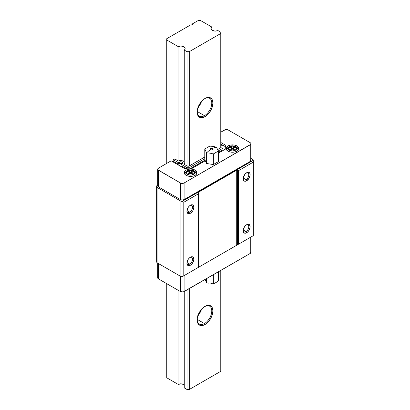 <?xml version="1.0" encoding="UTF-8"?>
<svg xmlns="http://www.w3.org/2000/svg" width="410" height="410" viewBox="0 0 410 410"><rect width="100%" height="100%" fill="white"/><g stroke="black" fill="none" stroke-linecap="round" stroke-linejoin="round"><path stroke-width="0.61" d="M196.344 174.286L196.344 174.327A5.73 3.306 0 0 0 196.344 174.286L196.344 174.024C196.523 173.184 195.857 172.164 194.34 170.96A1.589 0.917 120 0 0 193.54 171.037A1.589 0.917 -60 0 1 194.335 170.96A1.589 0.917 -60 0 1 194.668 171.687A5.73 3.306 180 0 1 196.344 174.024A5.73 3.306 180 0 1 196.313 174.363M184.372 173.568L185.658 171.985A6.365 3.675 0 0 0 184.397 173.507M195.119 170.129L195.119 171.513L195.119 170.129L196.498 171.318L196.979 172.728L196.498 174.132L195.119 175.326L193.054 176.121L190.614 176.402L188.18 176.121L186.114 175.326A6.365 3.675 180 0 1 184.249 172.728A6.365 3.675 180 0 1 188.18 169.33A6.365 3.675 180 0 1 195.119 170.129A6.365 3.675 180 0 1 196.979 172.728A6.365 3.675 180 0 1 193.054 176.121A6.365 3.675 180 0 1 186.114 175.326L184.736 174.132L184.249 172.728L184.736 171.318L186.114 170.129L188.18 169.33L190.614 169.053L193.054 169.33L195.119 170.129M226.233 149.404L227.514 147.815A6.365 3.675 0 0 0 226.253 149.337M236.975 145.96L236.975 147.344L236.975 145.96L238.353 147.154L238.84 148.558L238.353 149.968L236.975 151.157L234.909 151.956L232.475 152.233L230.041 151.956L227.975 151.157A6.365 3.675 180 0 1 226.11 148.558A6.365 3.675 180 0 1 230.041 145.166A6.365 3.675 180 0 1 236.975 145.96A6.365 3.675 180 0 1 238.84 148.558A6.365 3.675 180 0 1 234.909 151.956A6.365 3.675 180 0 1 227.975 151.157L226.592 149.968L226.11 148.558L226.592 147.154L227.975 145.96L230.041 145.166L232.475 144.884L234.909 145.166L236.975 145.96M238.205 150.121L238.205 150.162A5.73 3.306 0 0 0 238.205 150.121L238.205 149.86C238.384 149.02 237.713 147.995 236.196 146.79A1.589 0.917 120 0 0 235.401 146.872A1.589 0.917 -60 0 1 236.196 146.79A1.589 0.917 -60 0 1 236.524 147.523A5.73 3.306 180 0 1 238.205 149.86A5.73 3.306 180 0 1 238.174 150.198M189.717 264.066A3.977 2.296 120 0 0 192.526 259.381A3.977 2.296 120 0 0 190.035 257.408A3.977 2.296 -60 0 1 191.706 257.372A3.977 2.296 -60 0 1 192.316 260.56A3.977 2.296 -60 0 1 189.717 264.066L186.96 262.477L189.717 264.066A3.977 2.296 -60 0 1 187.729 264.265A3.977 2.296 -60 0 1 186.919 262.8A3.977 2.296 120 0 0 189.717 264.066L190.394 265.234L189.717 264.066M190.394 257.183A4.935 2.849 -60 0 1 193.879 259.197A4.935 2.849 -60 0 1 190.394 265.234L189.056 265.7L187.923 265.48L186.97 263.968L186.97 262.4L187.923 259.786L189.056 258.259L191.07 256.865L192.331 256.742L193.612 257.808L193.812 260.017L192.331 263.44L190.394 265.234A4.935 2.849 -60 0 1 186.904 263.225A4.935 2.849 -60 0 1 190.394 257.183L190.394 257.183M189.717 212.093A3.977 2.296 120 0 0 192.526 207.409A3.977 2.296 120 0 0 190.035 205.436A3.977 2.296 -60 0 1 191.706 205.4A3.977 2.296 -60 0 1 192.316 208.587A3.977 2.296 -60 0 1 189.717 212.093L186.96 210.504L189.717 212.093A3.977 2.296 -60 0 1 187.729 212.293A3.977 2.296 -60 0 1 186.919 210.827A3.977 2.296 120 0 0 189.717 212.093L190.394 213.267L189.717 212.093M190.394 205.21A4.935 2.849 -60 0 1 193.879 207.224A4.935 2.849 -60 0 1 190.394 213.267L189.056 213.728L187.923 213.507L186.97 211.996L186.97 210.427L187.923 207.814L189.056 206.286L191.07 204.892L192.331 204.769L193.612 205.835L193.812 208.049L192.859 210.663L190.394 213.267A4.935 2.849 -60 0 1 186.904 211.252A4.935 2.849 -60 0 1 190.394 205.21L190.394 205.21M178.411 161.002A3.946 2.281 180 0 1 183.506 161.243L181.035 160.582L178.411 161.002L174.85 159.008L173.174 159.669L174.44 158.936A1.271 0.733 180 0 1 175.203 159.152L178.411 161.002M245.979 179.616A3.977 2.296 120 0 0 248.788 174.926A3.977 2.296 120 0 0 246.297 172.953A3.977 2.296 -60 0 1 247.968 172.917A3.977 2.296 -60 0 1 248.578 176.105A3.977 2.296 -60 0 1 245.979 179.616L243.222 178.022L245.979 179.616A3.977 2.296 -60 0 1 243.986 179.811A3.977 2.296 -60 0 1 243.181 178.345A3.977 2.296 120 0 0 245.979 179.616L246.651 180.784L245.979 179.616M246.651 172.728A4.935 2.849 -60 0 1 250.141 174.742A4.935 2.849 -60 0 1 246.651 180.784L244.714 181.225L243.75 180.666L243.232 179.513L243.427 177.074L245.318 173.804L247.332 172.41L248.588 172.287L249.874 173.353L250.074 175.567L249.121 178.181L246.651 180.784A4.935 2.849 -60 0 1 243.166 178.77A4.935 2.849 -60 0 1 246.651 172.728L246.651 172.728M245.979 231.583L243.222 229.995L245.979 231.583A3.977 2.296 120 0 0 248.788 226.899A3.977 2.296 120 0 0 246.297 224.926A3.977 2.296 -60 0 1 247.968 224.89A3.977 2.296 -60 0 1 248.578 228.078A3.977 2.296 -60 0 1 245.979 231.583L246.651 232.757L245.979 231.583A3.977 2.296 -60 0 1 243.986 231.783A3.977 2.296 -60 0 1 243.181 230.317A3.977 2.296 120 0 0 245.979 231.583M246.651 224.7A4.935 2.849 -60 0 1 250.141 226.715A4.935 2.849 -60 0 1 246.651 232.757A4.935 2.849 -60 0 1 243.166 230.743A4.935 2.849 -60 0 1 246.651 224.7L247.988 224.234L249.121 224.454L250.074 225.966L250.074 227.54L249.121 230.148L247.988 231.676L246.651 232.757L244.714 233.193L243.427 232.127L243.166 230.743L243.427 229.046L244.714 226.494L246.651 224.7M235.401 146.872L235.817 147.149A4.136 2.388 180 0 1 235.817 149.968L234.915 150.49A4.136 2.388 180 0 1 230.036 150.49L229.549 150.25A1.589 0.917 120 0 0 228.575 151.464A1.589 0.917 -60 0 1 229.549 150.25L229.098 149.988L231.573 148.558L229.134 147.149L228.339 148.558L229.134 149.968A4.136 2.388 180 0 1 229.134 147.149L230 146.611L232.475 148.041L234.915 146.631L232.475 146.17L230.036 146.631A4.136 2.388 180 0 1 234.915 146.631L235.401 146.872L234.95 146.611L234.95 147.39L232.475 148.82L230 147.39L230 146.611L232.475 148.041L232.475 148.82L230 147.39L230 146.611L229.098 147.134L231.573 148.558L231.573 149.337L229.774 150.378L231.573 149.337L231.573 148.558L229.098 149.988L230 150.511L232.475 150.947L234.915 150.49L232.475 149.081L230.036 150.49L232.475 149.081L234.95 150.511L235.852 149.988L236.611 148.558L235.817 147.149L233.377 148.558L235.817 149.968L233.377 148.558L235.852 147.134L235.401 146.872M193.54 171.037L193.956 171.318A4.136 2.388 180 0 1 193.956 174.137L193.059 174.655A4.136 2.388 180 0 1 188.175 174.655L187.693 174.414A1.589 0.917 120 0 0 186.714 175.629A1.589 0.917 -60 0 1 187.693 174.414L187.242 174.158L189.717 172.728L187.278 171.318L186.478 172.728L187.278 174.137A4.136 2.388 180 0 1 187.278 171.318L188.139 170.78L190.614 172.205L193.059 170.796L190.614 170.34L188.175 170.796A4.136 2.388 180 0 1 193.059 170.796L193.54 171.037L193.089 170.78L193.089 171.559L190.614 172.984L188.139 171.559L188.175 170.796L190.614 172.205L190.614 172.984L188.139 171.559L188.139 170.78L187.242 171.298L189.717 172.728L189.717 173.507L187.918 174.547L189.717 173.507L189.717 172.728L187.242 174.158L188.139 174.675L190.614 175.116L193.059 174.655L190.614 173.245L188.175 174.655L190.614 173.245L193.089 174.675L193.991 174.158L194.755 172.728L193.956 171.318L191.516 172.728L193.956 174.137L191.516 172.728L193.991 171.298L193.54 171.037M250.807 251.812L250.807 252.934L250.254 253.416L183.265 291.93L180.487 291.612L158.434 278.877L157.691 277.842L157.886 277.278M156.789 185.761L157.691 185.243L156.656 186.181L157.102 187.416A3.818 2.204 180 0 1 156.64 186.371A3.818 2.204 180 0 1 156.789 185.761M158.434 168.177L171.149 160.838L158.434 168.177L157.691 169.217L157.886 169.781L180.487 182.993L182.291 183.424L184.09 182.993L250.807 144.315L250.807 143.192L250.254 142.716L228.201 129.98L225.423 129.662L220.775 132.189L224.598 129.98A2.547 1.471 180 0 1 228.201 129.98L250.254 142.716A2.547 1.471 180 0 1 250.997 143.751A2.547 1.471 180 0 1 250.254 144.791L250.254 161.422L184.09 199.624L182.291 200.054L180.487 199.624L158.434 186.888L157.691 185.848A2.547 1.471 0 0 0 158.434 186.888L158.434 170.258A2.547 1.471 180 0 1 157.691 169.217A2.547 1.471 180 0 1 158.434 168.177M172.502 161.617L173.174 161.227L173.174 159.669L178.376 162.673L179.995 161.853L181.435 161.853L182.593 162.852L181.03 164.205L186.34 167.27L189.943 167.27L204.785 158.701L189.943 167.27L186.34 167.27L181.03 164.205L182.04 163.621A1.876 1.087 180 0 0 182.593 162.852L182.593 162.852A1.876 1.087 180 0 0 181.435 161.853A1.876 1.087 180 0 0 179.385 162.083L179.385 163.646L178.376 164.231L178.376 162.673L173.174 159.669L173.174 161.227L178.376 164.231L178.376 162.673L179.385 162.083L179.385 163.646L178.376 164.231L173.174 161.227L172.502 161.617M191.291 168.828L184.992 168.828L171.149 160.838L184.992 168.828L191.291 168.828L205.313 160.735L191.291 168.828M220.775 142.454L225.725 145.314L225.725 148.948L218.31 153.232L225.725 148.948L225.725 145.314L220.775 142.454M218.253 150.926L223.025 148.169L223.025 146.093L220.775 144.791L223.025 146.093L223.025 148.169L218.253 150.926M220.775 146.483L221.118 147.482L217.71 149.547L220.775 147.779A1.589 0.917 180 0 0 221.236 147.128A1.589 0.917 180 0 0 220.775 146.483M184.259 163.857A3.946 2.281 180 0 1 183.921 164.184L187.016 165.968A1.589 0.917 180 0 0 189.266 165.968L189.266 51.68L189.266 165.968L204.785 157.015L188.749 166.168L187.016 165.968L183.921 164.184L184.515 163.462M184.295 161.894L183.506 161.243A3.946 2.281 180 0 1 184.259 161.847M156.64 186.371L156.64 261.729A3.818 2.204 0 0 0 157.102 262.779L180.923 276.53A3.818 2.204 0 0 0 182.122 276.765L183.798 275.802L183.798 202.263L182.122 201.407A3.818 2.204 180 0 1 180.923 201.172L180.923 276.53A3.818 2.204 0 0 0 182.122 276.765L198.604 267.248L198.701 192.254L198.604 193.71L183.798 202.263L182.122 201.407L253.344 160.289L253.134 162.227L238.441 170.714L238.441 244.252L253.134 235.77L253.134 162.227L238.441 170.714L237.615 170.237L237.615 244.729L236.713 245.247L236.713 170.15L198.978 191.936L198.978 267.033L198.604 267.248L236.713 245.247L236.713 170.15L237.615 170.237L236.713 170.15L198.978 191.936L198.978 267.033L253.344 235.647L183.634 275.894L253.344 235.647L253.359 160.746M198.701 192.254L198.978 191.936L198.701 192.254M253.329 235.658L253.359 160.73M253.134 159.71A4.454 2.573 180 0 1 253.344 160.289A4.454 2.573 0 0 0 253.134 159.71L250.997 158.475L253.134 159.71M156.789 261.119L156.666 261.964L157.102 262.779L157.102 187.416L180.923 201.172A3.818 2.204 0 0 0 182.122 201.407L253.344 160.289M250.807 159.823L250.807 160.946L250.254 161.422L184.09 199.624L184.09 182.993A2.547 1.471 180 0 1 180.487 182.993L180.487 199.624L158.434 186.888L158.434 170.258L180.487 182.993L180.487 199.624A2.547 1.471 0 0 0 184.09 199.624L184.09 182.993L250.254 144.791L250.254 161.422A2.547 1.471 0 0 0 250.997 160.382L250.997 143.751M237.615 244.729L238.441 244.252L238.441 170.714L237.615 170.237L237.615 244.729M198.604 267.248L198.604 193.71L183.798 202.263L183.798 275.802L198.604 267.248M157.102 262.779L180.923 276.53L180.923 201.172L157.102 187.416L157.102 262.779M182.019 163.631A1.876 1.087 0 0 0 179.385 163.646L181.435 163.411M181.03 165.763L181.03 164.205L181.03 165.763L186.34 168.828L186.34 167.27L186.34 168.828L181.03 165.763M189.943 168.828L189.943 167.27L189.943 168.828L205.026 160.12L189.943 168.828M218.31 152.453L223.025 149.732L223.025 148.169L223.025 149.732L218.31 152.453M225.725 146.872L220.775 144.012L225.725 146.872L225.725 148.948M226.776 150.198A5.73 3.306 180 0 1 226.745 149.86L226.745 150.121A5.73 3.306 0 0 0 226.745 150.162L226.745 150.121A5.73 3.306 0 0 1 226.75 149.988M238.697 149.337A6.365 3.675 0 0 0 237.436 147.815L238.717 149.404M196.836 173.507A6.365 3.675 0 0 0 195.575 171.985L196.861 173.568M184.92 174.363A5.73 3.306 180 0 1 184.889 174.024L184.889 174.286A5.73 3.306 0 0 0 184.889 174.327L184.889 174.286A5.73 3.306 0 0 1 184.895 174.158M235.176 150.378L233.377 149.337L233.377 148.558L233.377 149.337L235.176 150.378M235.176 147.523L232.475 148.82L232.475 148.041L234.95 146.611L235.176 147.523M193.315 174.547L191.516 173.507L191.516 172.728L191.516 173.507L193.315 174.547M193.315 171.687L190.614 172.984L190.614 172.205L193.089 170.78L193.315 171.687M157.691 263.117L157.691 277.842A2.547 1.471 0 0 0 158.434 278.877L158.434 263.548L158.434 278.877L180.487 291.612A2.547 1.471 0 0 0 184.09 291.612L250.254 253.416A2.547 1.471 0 0 0 250.997 252.375L250.997 237M250.254 237.431L250.254 253.416L250.254 237.431M184.09 275.633L184.09 291.612L184.09 275.633M180.487 276.279L180.487 291.612L180.487 276.279M204.457 115.671A10.342 5.971 120 0 0 211.77 103.166A10.342 5.971 120 0 0 204.733 98.631A10.342 5.971 -60 0 1 209.628 98.272A10.342 5.971 -60 0 1 211.211 106.559A10.342 5.971 -60 0 1 204.457 115.671L197.164 111.464L204.457 115.671A10.342 5.971 -60 0 1 199.286 116.184A10.342 5.971 -60 0 1 197.148 111.766A10.342 5.971 120 0 0 204.457 115.671L205.02 116.65L204.457 115.671M205.02 98.456A11.137 6.432 -60 0 1 212.898 103.007A11.137 6.432 -60 0 1 205.02 116.65L208.034 114.216L209.397 112.586L212.298 106.831L212.898 103.007L212.298 99.871L211.57 98.718L209.397 97.462L206.558 97.744L205.02 98.456L202.007 100.891L199.45 104.335L197.292 110.239L197.292 113.785L198.471 116.389L199.45 117.198L202.007 117.696L205.02 116.65A11.137 6.432 -60 0 1 197.143 112.099A11.137 6.432 -60 0 1 205.02 98.456L205.02 98.456M197.958 107.605A10.342 5.971 120 0 0 201.535 101.408M204.457 323.562A10.342 5.971 120 0 0 211.77 311.052A10.342 5.971 120 0 0 204.733 306.516A10.342 5.971 -60 0 1 209.628 306.157A10.342 5.971 -60 0 1 211.211 314.444A10.342 5.971 -60 0 1 204.457 323.562L197.164 319.349L204.457 323.562A10.342 5.971 -60 0 1 199.286 324.074A10.342 5.971 -60 0 1 197.148 319.651A10.342 5.971 120 0 0 204.457 323.562L205.02 324.535L204.457 323.562M205.02 306.347A11.137 6.432 -60 0 1 212.898 310.893A11.137 6.432 -60 0 1 205.02 324.535L206.558 323.475L209.397 320.476L212.298 314.721L212.898 310.893L212.298 307.756L210.591 305.793L209.397 305.353L206.558 305.635L203.483 307.408L202.007 308.776L199.45 312.225L197.292 318.124L197.292 321.676L198.471 324.274L199.45 325.089L202.007 325.581L205.02 324.535A11.137 6.432 -60 0 1 197.143 319.99A11.137 6.432 -60 0 1 205.02 306.347L205.02 306.347M197.958 315.495A10.342 5.971 120 0 0 201.535 309.299M218.012 30.601A4.423 2.552 180 0 1 212.247 30.36A4.423 2.552 180 0 1 210.95 28.556A4.423 2.552 180 0 1 211.826 27.029L211.826 30.084L211.826 27.029L200.521 20.5L211.826 27.029L211.129 27.839L210.96 28.741L212.247 30.36L215.05 31.104L218.012 30.601L220.775 32.195L218.012 30.601M220.775 33.492L220.775 147.779L220.775 32.195L220.775 33.492L189.266 51.68L220.775 33.492M220.775 270.436L220.775 371.311L189.266 389.5L189.266 288.625L189.266 389.5L220.775 371.311L220.775 270.436M184.259 387.906L184.259 291.515L184.259 387.906L187.016 389.5L184.259 387.906M184.259 164.379L184.259 50.092L187.016 51.68L187.016 165.968L187.016 51.68L189.266 51.68L187.016 51.68L184.259 50.092L184.259 164.379M187.016 289.921L187.016 389.5L189.266 389.5L187.016 389.5L187.016 289.921M178.073 46.52A4.423 2.552 180 0 1 182.696 46.284A4.423 2.552 180 0 1 185.135 48.564A4.423 2.552 180 0 1 184.259 50.092L184.956 49.282L185.125 48.38L183.839 46.76L181.035 46.017L178.073 46.52L178.073 160.807L178.073 46.52L166.762 39.99L178.073 46.52M184.259 384.857A4.423 2.552 0 0 0 178.073 384.334L178.073 290.218L178.073 384.334L166.762 377.805L166.762 283.689L166.762 377.805L178.073 384.334L181.809 383.909L184.346 384.923M166.762 163.37L166.762 38.689L190.486 24.995L166.762 38.689L166.762 163.37M192.546 23.8A1.589 0.917 180 0 1 192.659 24.139A1.589 0.917 180 0 1 190.486 24.995L192.193 24.79L192.546 23.8L198.266 20.5L192.546 23.8L192.546 24.472L192.546 23.8M200.521 20.5L198.266 20.5L200.521 20.5M201.648 308.925L200.065 312.579L197.692 315.782M201.648 101.034L200.065 104.693L197.692 107.891M216.495 147.18A19.096 11.024 120 0 0 212.611 148.384A1.507 0.871 180 0 1 212.611 149.614A1.507 0.871 180 0 1 210.479 149.614A19.096 11.024 120 0 0 206.594 152.894L209.976 153.14L213.359 153.94L218.31 151.08L216.495 147.18L218.31 151.08L218.31 161.689L213.359 164.548L206.594 163.503L204.785 159.598L204.785 148.989L209.735 146.129L213.113 146.375L216.495 147.18L213.113 146.375L209.735 146.129L204.785 148.989L204.785 159.598L206.594 163.503L206.594 152.894L204.785 148.989L206.594 152.894L206.594 163.503L213.359 164.548L213.359 153.94L209.976 153.14L206.594 152.894A19.096 11.024 -60 0 1 210.479 149.614A1.507 0.871 0 0 0 212.611 149.614A1.507 0.871 0 0 0 212.611 148.384A2.388 1.379 120 0 0 211.545 148.558A2.388 1.379 120 0 0 210.479 149.614L211.545 148.558L212.611 148.384L210.796 148.246L210.479 149.614A1.507 0.871 180 0 1 210.479 148.384A1.507 0.871 180 0 1 212.611 148.384A19.096 11.024 -60 0 1 216.495 147.18M213.359 153.94L213.359 164.548L218.31 161.689L218.31 151.08L213.359 153.94M208.275 283.202L206.594 282.731L208.275 283.202M210.827 283.648L213.359 283.776L210.827 283.648M214.589 283.274L213.359 283.776L213.359 274.715L213.359 283.776L215.834 282.628L214.589 283.274M216.454 282.249L218.31 280.917L216.454 282.249M206.594 278.621L206.594 282.731L206.594 278.621M205.041 279.517L206.594 282.731L205.041 279.517M218.31 271.856L218.31 280.917L218.31 271.856M194.34 170.96C192.3 169.791 186.519 168.7 184.889 174.024M236.196 146.79C234.156 145.627 228.375 144.53 226.745 149.86M157.691 169.217L157.691 185.848M212.298 148.246L210.796 148.246"/></g></svg>
